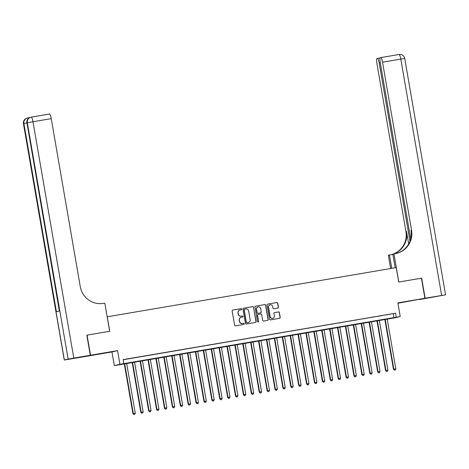 <?xml version="1.0" encoding="UTF-8"?>
<svg xmlns="http://www.w3.org/2000/svg" width="469" height="469" viewBox="0 0 469 469"><rect width="100%" height="100%" fill="white"/><g stroke="black" fill="none" stroke-linecap="round" stroke-linejoin="round"><path stroke-width="0.7" d="M241.664 309.106A0.563 0.551 76.7 0 0 241.025 308.649L232.788 310.05A0.803 0.786 76.7 0 0 232.149 310.97L234.606 325.175A0.803 0.786 76.7 0 0 235.514 325.832L243.751 324.431A0.563 0.551 76.7 0 0 244.197 323.786A0.563 0.551 76.7 0 0 243.558 323.323L242.491 323.504A2.562 2.515 76.7 0 1 239.577 321.406L239.372 320.221A2.562 2.515 76.7 0 1 241.418 317.273L242.485 317.091A0.563 0.551 76.7 0 0 242.93 316.446A0.563 0.551 76.7 0 0 242.291 315.983L241.224 316.165A2.562 2.515 76.7 0 1 238.311 314.066L238.105 312.882A2.562 2.515 76.7 0 1 240.151 309.933L241.213 309.751A0.563 0.551 76.7 0 0 241.664 309.106M241.166 309.763A0.563 0.551 76.7 0 0 240.873 308.684L232.788 310.05M243.698 324.437A0.563 0.551 76.7 0 0 243.405 323.358L242.491 323.504M242.432 317.097A0.563 0.551 76.7 0 0 242.139 316.024L241.224 316.165M413.013 300.406L405.562 301.772L413.013 300.406M99.176 353.866L91.719 355.232L99.176 353.866M277.806 308.11A0.803 0.786 76.7 0 0 278.445 307.189L277.759 303.203A0.803 0.786 76.7 0 0 276.845 302.546L267.705 304.105A0.803 0.786 76.7 0 0 267.066 305.026L269.517 319.225A0.803 0.786 76.7 0 0 270.425 319.881L279.571 318.328A0.803 0.786 76.7 0 0 280.21 317.407L279.383 312.594A0.803 0.786 76.7 0 0 278.469 311.938L274.553 312.6A0.803 0.786 76.7 0 0 273.919 313.521L274.33 315.913A2.14 2.105 76.7 0 1 272.753 318.345A2.14 2.105 76.7 0 1 270.185 316.616L268.567 307.265A2.14 2.105 76.7 0 1 270.144 304.827A2.14 2.105 76.7 0 1 272.712 306.562L272.981 308.115A0.803 0.786 76.7 0 0 273.896 308.778L277.806 308.11M396.27 317.22L400.215 316.546L394.611 317.876L114.33 365.621L119.929 364.29L396.27 317.22L395.572 313.204L123.183 359.6L123.88 363.622M73.791 358.082L68.146 359.107L27.325 122.767L32.971 121.747A4.895 0.932 -99.7 0 0 31.241 117.133L49.503 114.026A4.895 0.932 80.3 0 1 49.515 114.02A4.895 0.932 80.3 0 1 51.244 118.634L32.971 121.747L73.791 358.082L90.294 355.273L86.824 335.177L109.758 331.266L107.26 316.798L396.229 267.576L398.726 282.045L421.426 278.181L424.896 298.278L397.859 302.88L400.215 316.546M87.058 335.136L90.529 355.232L84.924 356.557L111.968 351.955L114.33 365.621M111.968 351.955L117.572 350.624L90.529 355.232M117.572 350.624L119.929 364.29M253.659 307.306A0.803 0.786 76.7 0 0 252.744 306.65L243.599 308.209A0.803 0.786 76.7 0 0 242.96 309.13L245.416 323.334A0.803 0.786 76.7 0 0 246.325 323.991L255.47 322.432A0.803 0.786 76.7 0 0 256.109 321.511L253.506 307.342A0.803 0.786 76.7 0 0 252.592 306.685L243.481 308.239M255.652 306.157L264.797 304.598A0.803 0.786 76.7 0 1 265.706 305.255L268.162 319.459A0.803 0.786 76.7 0 1 267.523 320.38L263.607 321.048A0.803 0.786 76.7 0 1 262.699 320.391L261.702 314.629A0.803 0.786 76.7 0 0 260.793 313.972L258.196 314.412A0.803 0.786 76.7 0 0 257.557 315.332L258.595 321.329A0.563 0.551 76.7 0 1 258.179 321.969A0.563 0.551 76.7 0 1 257.504 321.517L255.013 307.078A0.803 0.786 76.7 0 1 255.652 306.157L255.558 306.181M397.917 303.244L424.896 298.278M130.376 358.445L125.264 359.342L130.376 358.445M138.273 357.102L133.155 357.999L138.273 357.102M146.17 355.76L141.052 356.657L146.17 355.76M154.061 354.412L148.949 355.309L154.061 354.412M161.957 353.069L156.845 353.966L161.957 353.069M169.854 351.721L164.736 352.618L169.854 351.721M177.751 350.378L172.633 351.275L177.751 350.378M185.642 349.036L180.53 349.933L185.642 349.036M193.539 347.687L188.427 348.584L193.539 347.687M201.436 346.345L196.318 347.242L201.436 346.345M209.332 344.996L204.214 345.893L209.332 344.996M217.223 343.654L212.111 344.551L217.223 343.654M225.12 342.311L220.008 343.208L225.12 342.311M233.017 340.963L227.899 341.86L233.017 340.963M240.914 339.62L235.796 340.517L240.914 339.62M248.805 338.272L243.692 339.169L248.805 338.272M256.701 336.93L251.589 337.827L256.701 336.93M264.598 335.587L259.48 336.484L264.598 335.587M272.495 334.239L267.377 335.136L272.495 334.239M280.386 332.896L275.274 333.793L280.386 332.896M288.283 331.548L283.17 332.445L288.283 331.548M296.179 330.205L291.061 331.102L296.179 330.205M304.076 328.863L298.958 329.76L304.076 328.863M311.967 327.514L306.855 328.411L311.967 327.514M319.864 326.172L314.752 327.069L319.864 326.172M327.761 324.824L322.643 325.721L327.761 324.824M335.657 323.481L330.539 324.378L335.657 323.481M343.548 322.139L338.436 323.035L343.548 322.139M351.445 320.79L346.333 321.687L351.445 320.79M359.342 319.448L354.224 320.345L359.342 319.448M367.239 318.099L362.121 318.996L367.239 318.099M375.13 316.757L370.018 317.654L375.13 316.757M383.026 315.414L377.914 316.311L383.026 315.414M123.212 359.746L395.572 313.204M385.805 314.963L390.923 314.066L385.805 314.963M393.303 313.738L393.995 317.759M239.917 309.986A2.562 2.515 76.7 0 0 237.953 312.917L238.105 312.882M241.072 316.206A2.562 2.515 76.7 0 1 238.158 314.101L237.953 312.917M241.189 317.325A2.562 2.515 76.7 0 0 239.219 320.257L239.372 320.221M242.344 323.54A2.562 2.515 76.7 0 1 239.424 321.441L239.219 320.257M255.441 322.438A0.803 0.786 76.7 0 0 255.957 321.546L253.506 307.342M244.642 309.171A0.563 0.551 76.7 0 0 244.197 309.816L246.348 322.279A0.563 0.551 76.7 0 0 246.987 322.742L248.113 322.549A2.562 2.515 76.7 0 0 250.153 319.6L248.681 311.082A2.562 2.515 76.7 0 0 245.768 308.977L244.642 309.171M244.578 309.182L244.49 309.206A0.563 0.551 76.7 0 0 244.044 309.851L244.197 309.816M247.96 322.584L248.113 322.549A2.562 2.515 76.7 0 1 247.96 322.584L246.835 322.778A0.563 0.551 76.7 0 1 246.202 322.314L244.044 309.851M255.529 306.187L264.797 304.598M267.488 320.386A0.803 0.786 76.7 0 0 268.01 319.495L265.554 305.29A0.803 0.786 76.7 0 0 264.645 304.633M258.044 314.453A0.803 0.786 76.7 0 0 257.405 315.373L258.595 321.329M258.102 321.98A0.563 0.551 76.7 0 0 258.442 321.371M260.67 308.649A2.14 2.105 76.7 0 0 258.102 306.919A2.14 2.105 76.7 0 0 256.525 309.358L257.094 312.653A0.803 0.786 76.7 0 0 258.003 313.31L260.6 312.87A0.803 0.786 76.7 0 0 261.239 311.944L260.67 308.649M258.026 306.937A2.14 2.105 76.7 0 0 256.373 309.393L256.525 309.358M260.547 312.882A0.803 0.786 76.7 0 1 260.447 312.905L257.85 313.345A0.803 0.786 76.7 0 1 256.942 312.688L256.373 309.393M270.074 304.85A2.14 2.105 76.7 0 0 268.415 307.301L268.567 307.265M272.677 318.363A2.14 2.105 76.7 0 1 270.033 316.651L268.415 307.301M279.542 318.334A0.803 0.786 76.7 0 0 280.057 317.443L279.231 312.63A0.803 0.786 76.7 0 0 278.316 311.973L274.435 312.63M277.777 308.115A0.803 0.786 76.7 0 0 278.293 307.224L277.607 303.238A0.803 0.786 76.7 0 0 276.698 302.581L267.582 304.135M124.297 363.768L132.903 413.605L135.254 413.177L126.653 363.369M124.678 363.704L133.284 413.517L133.788 414.526L134.732 414.356L133.941 414.485M135.254 413.177L134.732 414.356M133.788 414.526L132.903 413.605M29.682 117.584L29.008 117.742A4.895 0.932 80.3 0 1 29.225 117.813M27.841 117.942L29.002 117.742A4.895 0.932 80.3 0 1 29.014 117.742L27.829 117.942A4.895 0.932 -99.7 0 0 27.818 117.942A4.895 4.895 0 0 0 27.524 118.006A4.895 4.807 -103.3 0 1 27.818 117.942A4.895 0.932 -99.7 0 1 28.369 118.446M86.824 335.177L109.682 331.284L104.822 303.144L103.479 303.373A20.396 20.02 -103.3 0 1 80.269 286.641L51.244 118.634M68.146 359.107L64.271 360.028L84.69 356.598L90.294 355.273M64.271 360.028L23.45 123.693L23.913 123.576L56.409 311.68L59.434 310.965L26.944 122.855L27.325 122.767A4.895 4.807 -103.3 0 1 31.23 117.139A4.895 0.932 -99.7 0 1 31.241 117.133A4.895 4.895 0 0 0 30.931 117.197L30.555 117.285A4.895 4.807 76.7 0 0 26.944 122.855L59.346 310.982M421.426 278.193L398.808 282.033L393.948 253.899L395.291 253.67A20.396 20.02 76.7 0 0 396.522 253.418A20.396 20.02 76.7 0 0 411.553 230.209L382.534 62.201A4.895 0.932 -99.7 0 0 380.805 57.587A4.895 0.932 -99.7 0 0 380.793 57.593L380.347 57.699A4.895 0.932 -99.7 0 0 380.271 62.735L410.697 238.879M395.197 267.752L392.846 254.157L393.948 253.899M390.642 268.526L388.344 255.224L392.887 254.38M425.137 298.237L419.532 299.562L445.55 294.808L425.137 298.237L421.66 278.14M391.75 268.338L389.44 254.966M409.976 241.183L379.192 62.993A4.895 0.932 -99.7 0 0 377.463 58.385A4.895 0.932 -99.7 0 0 377.451 58.385L377.006 58.49A4.895 0.932 -99.7 0 0 376.929 63.526L405.949 231.539A20.396 20.02 76.7 0 1 393.063 254.104M393.608 253.975A20.396 20.02 76.7 0 0 406.494 231.41L408.663 243.968M391.328 254.644A20.396 20.02 76.7 0 0 392.852 254.18M391.398 254.632A20.396 20.02 76.7 0 0 391.463 254.614A20.396 20.02 76.7 0 0 392.858 254.227M396.246 253.483A20.396 20.02 76.7 0 0 411.008 230.338L411.553 230.209M132.188 362.426L140.8 412.263L143.151 411.835L134.544 362.021M132.575 362.361L141.175 412.169L141.685 413.177L142.623 413.007L141.837 413.142M143.151 411.835L142.623 413.007M141.685 413.177L140.8 412.263M140.084 361.083L148.696 410.914L151.047 410.492L142.441 360.679M140.466 361.013L149.072 410.826L149.582 411.835L150.52 411.665L149.734 411.8M151.047 410.492L150.52 411.665M149.582 411.835L148.696 410.914M147.981 359.735L156.587 409.572L158.944 409.144L150.338 359.336M148.362 359.67L156.968 409.484L157.473 410.486L158.416 410.316L157.625 410.451M158.944 409.144L158.416 410.316M157.473 410.486L156.587 409.572M155.878 358.392L164.484 408.229L166.835 407.801L158.235 357.988M156.259 358.328L164.865 408.136L165.369 409.144L166.313 408.974L165.522 409.109M166.835 407.801L166.313 408.974M165.369 409.144L164.484 408.229M163.769 357.044L172.381 406.881L174.732 406.453L166.126 356.645M164.156 356.979L172.756 406.793L173.266 407.801L174.204 407.631L173.419 407.76M174.732 406.453L174.204 407.631M173.266 407.801L172.381 406.881M171.666 355.701L180.278 405.538L182.629 405.11L174.022 355.297M172.053 355.637L180.653 405.445L181.163 406.453L182.101 406.283L181.315 406.418M182.629 405.11L182.101 406.283M181.163 406.453L180.278 405.538M179.563 354.359L188.169 404.19L190.525 403.768L181.919 353.954M179.944 354.288L188.55 404.102L189.054 405.11L189.998 404.94L189.206 405.075M190.525 403.768L189.998 404.94M189.054 405.11L188.169 404.19M187.459 353.01L196.065 402.848L198.416 402.42L189.816 352.612M187.84 352.946L196.447 402.76L196.951 403.762L197.895 403.592L197.103 403.727M198.416 402.42L197.895 403.592M196.951 403.762L196.065 402.848M195.35 351.668L203.962 401.505L206.313 401.077L197.707 351.263M195.737 351.603L204.337 401.411L204.847 402.42L205.785 402.25L205 402.384M206.313 401.077L205.785 402.25M204.847 402.42L203.962 401.505M203.247 350.32L211.859 400.157L214.21 399.729L205.604 349.921M203.634 350.255L212.234 400.069L212.744 401.077L213.682 400.907L212.897 401.036M214.21 399.729L213.682 400.907M212.744 401.077L211.859 400.157M211.144 348.977L219.75 398.814L222.107 398.386L213.501 348.573M211.525 348.913L220.131 398.72L220.635 399.729L221.579 399.559L220.788 399.694M222.107 398.386L221.579 399.559M220.635 399.729L219.75 398.814M219.041 347.635L227.647 397.466L229.998 397.044L221.397 347.23M219.422 347.564L228.028 397.378L228.532 398.386L229.476 398.216L228.684 398.351M229.998 397.044L229.476 398.216M228.532 398.386L227.647 397.466M226.932 346.286L235.544 396.123L237.894 395.695L229.288 345.888M227.318 346.222L235.919 396.035L236.429 397.038L237.367 396.868L236.581 397.003M237.894 395.695L237.367 396.868M236.429 397.038L235.544 396.123M234.828 344.944L243.44 394.775L245.791 394.353L237.185 344.539M235.215 344.879L243.816 394.687L244.326 395.695L245.264 395.525L244.478 395.66M245.791 394.353L245.264 395.525M244.326 395.695L243.44 394.775M242.725 343.595L251.331 393.432L253.688 393.004L245.082 343.197M243.106 343.531L251.712 393.344L252.216 394.353L253.16 394.177L252.369 394.312M253.688 393.004L253.16 394.177M252.216 394.353L251.331 393.432M250.622 342.253L259.228 392.09L261.579 391.662L252.979 341.848M251.003 342.188L259.609 391.996L260.113 393.004L261.057 392.834L260.266 392.969M261.579 391.662L261.057 392.834M260.113 393.004L259.228 392.09M258.513 340.91L267.125 390.741L269.476 390.319L260.87 340.506M258.9 340.84L267.5 390.654L268.01 391.662L268.948 391.492L268.162 391.627M269.476 390.319L268.948 391.492M268.01 391.662L267.125 390.741M266.41 339.562L275.022 389.399L277.372 388.971L268.766 339.163M266.797 339.497L275.397 389.311L275.907 390.314L276.845 390.144L276.059 390.278M277.372 388.971L276.845 390.144M275.907 390.314L275.022 389.399M274.306 338.219L282.913 388.051L285.269 387.629L276.663 337.815M274.687 338.155L283.294 387.963L283.798 388.971L284.742 388.801L283.95 388.936M285.269 387.629L284.742 388.801M283.798 388.971L282.913 388.051M282.203 336.871L290.809 386.708L293.16 386.28L284.56 336.472M282.584 336.806L291.19 386.62L291.695 387.629L292.638 387.453L291.847 387.587M293.16 386.28L292.638 387.453M291.695 387.629L290.809 386.708M290.094 335.528L298.706 385.366L301.057 384.938L292.451 335.124M290.481 335.464L299.081 385.272L299.591 386.28L300.529 386.11L299.744 386.245M301.057 384.938L300.529 386.11M299.591 386.28L298.706 385.366M297.991 334.186L306.603 384.017L308.954 383.595L300.348 333.781M298.378 334.116L306.978 383.929L307.488 384.938L308.426 384.768L307.641 384.902M308.954 383.595L308.426 384.768M307.488 384.938L306.603 384.017M305.888 332.838L314.494 382.675L316.851 382.247L308.244 332.439M306.269 332.773L314.875 382.587L315.379 383.589L316.323 383.419L315.531 383.554M316.851 382.247L316.323 383.419M315.379 383.589L314.494 382.675M313.784 331.495L322.391 381.326L324.741 380.904L316.141 331.091M314.166 331.431L322.772 381.238L323.276 382.247L324.22 382.077L323.428 382.212M324.741 380.904L324.22 382.077M323.276 382.247L322.391 381.326M321.675 330.147L330.287 379.984L332.638 379.556L324.032 329.748M322.062 330.082L330.663 379.896L331.173 380.904L332.111 380.728L331.325 380.863M332.638 379.556L332.111 380.728M331.173 380.904L330.287 379.984M329.572 328.804L338.184 378.641L340.535 378.213L331.929 328.4M329.959 328.74L338.559 378.547L339.069 379.556L340.007 379.386L339.222 379.521M340.535 378.213L340.007 379.386M339.069 379.556L338.184 378.641M337.469 327.462L346.075 377.293L348.432 376.871L339.826 327.057M337.85 327.391L346.456 377.205L346.96 378.213L347.904 378.043L347.113 378.178M348.432 376.871L347.904 378.043M346.96 378.213L346.075 377.293M345.366 326.113L353.972 375.95L356.323 375.522L347.722 325.715M345.747 326.049L354.353 375.862L354.857 376.865L355.801 376.695L355.01 376.83M356.323 375.522L355.801 376.695M354.857 376.865L353.972 375.95M353.257 324.771L361.869 374.602L364.22 374.18L355.613 324.366M353.644 324.706L362.244 374.514L362.754 375.522L363.692 375.352L362.906 375.487M364.22 374.18L363.692 375.352M362.754 375.522L361.869 374.602M361.153 323.422L369.765 373.26L372.116 372.832L363.51 323.024M361.54 323.358L370.141 373.172L370.651 374.18L371.589 374.004L370.803 374.139M372.116 372.832L371.589 374.004M370.651 374.18L369.765 373.26M369.05 322.08L377.656 371.917L380.013 371.489L371.407 321.675M369.431 322.015L378.037 371.823L378.542 372.832L379.485 372.662L378.694 372.796M380.013 371.489L379.485 372.662M378.542 372.832L377.656 371.917M376.947 320.737L385.553 370.569L387.904 370.147L379.304 320.333M377.328 320.667L385.934 370.481L386.438 371.489L387.382 371.319L386.591 371.454M387.904 370.147L387.382 371.319M386.438 371.489L385.553 370.569M384.838 319.389L393.45 369.226L395.801 368.798L387.195 318.99M385.225 319.325L393.825 369.138L394.335 370.141L395.273 369.971L394.488 370.105M395.801 368.798L395.273 369.971M394.335 370.141L393.45 369.226M26.88 123.019L23.913 123.576A4.895 4.807 -103.3 0 1 27.524 118.006L27.143 118.094A4.895 4.807 76.7 0 0 23.538 123.664L64.359 360.004M406.494 231.41L405.949 231.539M377.475 58.379L380.136 57.927L377.463 58.385M380.816 57.587L399.072 54.48A4.895 0.932 80.3 0 1 399.084 54.474A4.895 0.932 80.3 0 1 400.813 59.088L382.534 62.201M441.634 295.423L400.813 59.088L404.729 58.467A4.895 4.895 0 0 0 399.084 54.474L380.805 57.587M380.283 62.805L379.192 62.993M27.143 118.094A4.895 4.895 0 0 0 23.45 123.693M49.515 114.02L31.241 117.133M30.555 117.285A4.895 4.895 0 0 0 26.856 122.884M445.55 294.808L404.729 58.467"/></g></svg>
